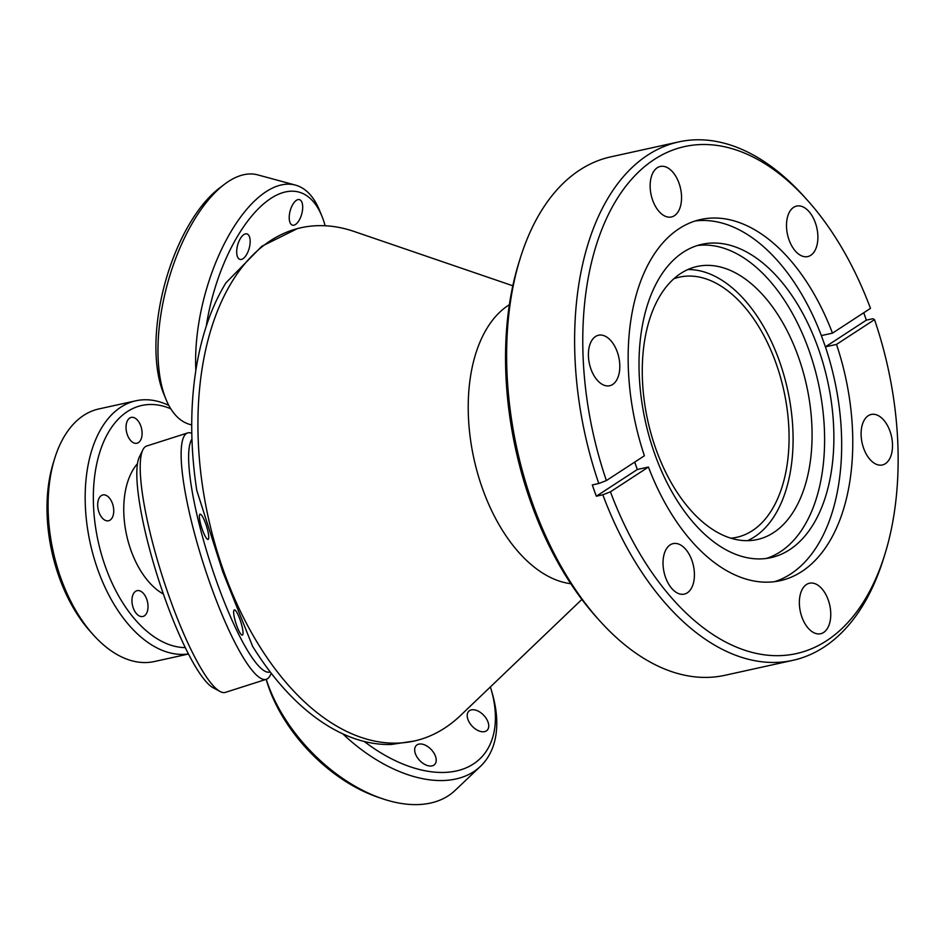 <?xml version="1.0" encoding="UTF-8"?>
<svg xmlns="http://www.w3.org/2000/svg" width="945" height="945" viewBox="0 0 945 945"><rect width="100%" height="100%" fill="white"/><g stroke="black" fill="none" stroke-linecap="round" stroke-linejoin="round"><path stroke-width="1.42" d="M673.785 278.787A133.198 77.49 -102.4 0 1 679.538 277.121A133.198 77.49 -102.4 0 1 775.939 363.01A133.198 77.49 -102.4 0 1 736.816 537.28A133.198 77.49 -102.4 0 1 730.898 538.178M570.78 583.703A145.837 84.837 -102.4 0 1 482.6 488.908A145.837 84.837 -102.4 0 1 509.355 304.715M581.872 599.437L460.617 715.4A262.804 152.889 -102.4 0 1 414.052 741.057A262.804 152.889 -102.4 0 1 223.835 571.583A262.804 152.889 -102.4 0 1 301.042 227.733A262.804 152.889 -102.4 0 1 354.08 231.466L512.816 285.78M301.042 227.733L297.71 228.466L261.8 246.267L225.961 282.803A262.804 152.889 -102.4 0 0 196.784 490.443L222.772 571.808L252.587 646.274A262.804 152.889 -102.4 0 0 391.254 744.471L414.052 741.057M93.52 635.064L90.377 631.579A123.476 71.832 -102.4 0 1 59.181 577.218A123.476 71.832 -102.4 0 1 53.274 463.026L54.656 458.549A129.311 75.222 77.6 0 0 60.846 578.127A129.311 75.222 77.6 0 0 93.52 635.064A129.311 75.222 77.6 0 0 154.437 661.524L188.504 654.023M188.445 653.916A129.311 75.222 -102.4 0 1 97.914 569.965A129.311 75.222 -102.4 0 1 135.903 400.786L98.835 408.949A129.311 75.222 77.6 0 0 54.656 458.549M135.903 400.786A129.311 75.222 -102.4 0 1 168.86 405.44M170.785 408.795A123.476 71.832 77.6 0 0 102.97 443.441A123.476 71.832 77.6 0 0 105.521 567.012A123.476 71.832 77.6 0 0 185.303 647.62M140.793 425.947A13.218 7.69 -102.4 0 1 136.907 443.252A13.218 7.69 -102.4 0 1 127.339 434.724A13.218 7.69 -102.4 0 1 131.225 417.418A13.218 7.69 -102.4 0 1 140.793 425.947M112.431 503.472A13.218 7.69 -102.4 0 1 108.545 520.766A13.218 7.69 -102.4 0 1 98.977 512.249A13.218 7.69 -102.4 0 1 102.863 494.944A13.218 7.69 -102.4 0 1 112.431 503.472M146.711 599.189A13.218 7.69 -102.4 0 1 142.825 616.494A13.218 7.69 -102.4 0 1 133.257 607.966A13.218 7.69 -102.4 0 1 137.131 590.66A13.218 7.69 -102.4 0 1 146.711 599.189M137.438 463.735A73.403 42.702 77.6 0 0 130.989 550.403A73.403 42.702 77.6 0 0 163.39 594.051M469.559 710.628A13.218 7.95 -133.5 0 1 484.23 715.826A13.218 7.95 -133.5 0 1 487.088 730.343A13.218 7.95 -133.5 0 1 486.391 730.887A13.218 7.95 -133.5 0 1 471.72 725.689A13.218 7.95 -133.5 0 1 468.874 711.172A13.218 7.95 -133.5 0 1 469.559 710.628M417.029 744.884A13.218 7.95 -133.5 0 1 431.7 750.07A13.218 7.95 -133.5 0 1 434.546 764.599A13.218 7.95 -133.5 0 1 433.861 765.143A13.218 7.95 -133.5 0 1 419.19 759.945A13.218 7.95 -133.5 0 1 416.343 745.416A13.218 7.95 -133.5 0 1 417.029 744.884M364.25 741.459A123.476 74.206 46.5 0 0 473.386 763.985A123.476 74.206 46.5 0 0 491.305 689.968A123.476 74.206 46.5 0 0 490.408 686.909M491.305 689.968L492.487 694.162A129.311 77.714 -133.5 0 1 480.438 766.36A129.311 77.714 -133.5 0 1 473.728 771.663A129.311 77.714 -133.5 0 1 342.811 733.852M266.254 679.325A129.311 77.714 46.5 0 0 382.359 798.702A129.311 77.714 46.5 0 0 448.367 795.737A129.311 77.714 46.5 0 0 455.088 790.433L480.438 766.36M382.359 798.702L378.236 797.308A123.476 74.206 -133.5 0 1 266.183 679.349M242.959 258.729A13.218 6.001 -74.8 0 1 239.959 259.402A13.218 6.001 -74.8 0 1 236.994 248.098A13.218 6.001 -74.8 0 1 243.893 234.561A13.218 6.001 -74.8 0 1 246.881 233.887A13.218 6.001 -74.8 0 1 249.858 245.192A13.218 6.001 -74.8 0 1 242.959 258.729M295.501 224.485A13.218 6.001 -74.8 0 1 292.501 225.158A13.218 6.001 -74.8 0 1 289.524 213.842A13.218 6.001 -74.8 0 1 296.423 200.305A13.218 6.001 -74.8 0 1 299.423 199.631A13.218 6.001 -74.8 0 1 302.388 210.948A13.218 6.001 -74.8 0 1 295.501 224.485M325.151 225.76A123.476 55.991 105.2 0 0 321.891 216.121A123.476 55.991 105.2 0 0 270.884 198.391A123.476 55.991 105.2 0 0 206.27 326.167M195.851 370.357A129.311 58.637 -74.8 0 1 266.065 191.693A129.311 58.637 -74.8 0 1 295.395 185.09A129.311 58.637 -74.8 0 1 319.493 210.262L321.891 216.121M295.395 185.09L257.761 174.884A129.311 58.637 105.2 0 0 228.43 181.487A129.311 58.637 105.2 0 0 224.26 184.44A129.311 58.637 105.2 0 0 165.989 399.322A129.311 58.637 105.2 0 0 190.075 424.494L191.729 424.943M165.989 399.322L163.579 393.463A123.476 55.991 -74.8 0 1 219.228 188.279L224.26 184.44M239.995 619.518A13.218 2.528 -107.7 0 1 242.357 635.111A13.218 2.528 -107.7 0 1 236.675 625.519A13.218 2.528 -107.7 0 1 234.313 609.927A13.218 2.528 -107.7 0 1 239.995 619.518M205.726 523.802A13.218 2.528 -107.7 0 1 208.089 539.394A13.218 2.528 -107.7 0 1 202.407 529.802A13.218 2.528 -107.7 0 1 200.045 514.21A13.218 2.528 -107.7 0 1 205.726 523.802M191.953 439.082A123.476 23.649 72.3 0 0 216.925 582.38A123.476 23.649 72.3 0 0 270.211 671.93M271.239 673.265L270.164 675.462A129.311 24.771 -107.7 0 1 266.313 679.301A129.311 24.771 -107.7 0 1 210.747 585.451A129.311 24.771 -107.7 0 1 187.606 432.952A129.311 24.771 -107.7 0 1 191.8 433.294M187.606 432.952L146.699 446.016A129.311 24.771 72.3 0 0 142.86 449.855A129.311 24.771 72.3 0 0 169.84 598.516A129.311 24.771 72.3 0 0 220.043 691.48A129.311 24.771 72.3 0 0 225.406 692.378L266.313 679.301M220.043 691.48L213.062 687.7A123.476 23.649 -107.7 0 1 165.115 598.941A123.476 23.649 -107.7 0 1 139.352 456.99L142.86 449.855M599.886 620.983L596.744 617.498A259.591 151.023 -102.4 0 1 531.149 503.212A259.591 151.023 -102.4 0 1 518.722 263.147L520.116 258.67A265.427 154.413 77.6 0 0 532.815 504.134A265.427 154.413 77.6 0 0 599.886 620.983A265.427 154.413 77.6 0 0 724.933 675.297L792.89 660.331A265.427 154.413 -102.4 0 1 602.827 494.778L610.435 491.825A259.591 151.023 77.6 0 0 755.374 653.196A259.591 151.023 77.6 0 0 884.957 554.042A259.591 151.023 77.6 0 0 874.515 319.634L872.849 318.725L866.352 320.142L825.398 346.85L836.502 344.417L874.515 319.634M606.395 480.556A259.591 151.023 77.6 0 1 622.495 190.701A259.591 151.023 77.6 0 1 806.935 199.69A259.591 151.023 77.6 0 1 870.475 308.365L832.474 333.148A184.925 107.576 77.6 0 0 700.694 219.5A184.925 107.576 77.6 0 0 644.407 455.773L606.395 480.556L598.799 483.509A265.427 154.413 -102.4 0 1 678.746 141.904L610.789 156.858A265.427 154.413 77.6 0 0 520.116 258.67M665.563 577.442A25.858 15.049 77.6 0 0 684.274 594.121A25.858 15.049 77.6 0 0 691.87 560.279A25.858 15.049 77.6 0 0 673.159 543.611A25.858 15.049 77.6 0 0 665.563 577.442M610.435 491.825L648.435 467.043L637.343 469.488L596.342 496.208A265.427 154.413 -102.4 0 1 594.287 490.597A265.427 154.413 -102.4 0 1 592.314 484.939L598.799 483.509M678.746 141.904A265.427 154.413 -102.4 0 1 803.793 196.206L806.935 199.69M863.754 312.76A265.427 154.413 -102.4 0 1 864.38 314.496A265.427 154.413 -102.4 0 1 866.352 320.142M818.063 347.76A160.426 93.331 77.6 0 0 701.946 244.306A160.426 93.331 77.6 0 0 654.826 454.202A160.426 93.331 77.6 0 0 770.931 557.644A160.426 93.331 77.6 0 0 818.063 347.76M695.201 220.976A184.925 107.576 77.6 0 1 821.37 335.593L825.41 346.862A184.925 107.576 77.6 0 1 774.616 581.659M634.674 462.117L637.32 469.488L634.721 462.093M789.04 239.9A25.858 15.049 77.6 0 0 807.751 256.579A25.858 15.049 77.6 0 0 815.346 222.748A25.858 15.049 77.6 0 0 796.635 206.069A25.858 15.049 77.6 0 0 789.04 239.9M652.688 200.293A25.858 15.049 77.6 0 0 671.411 216.972A25.858 15.049 77.6 0 0 679.006 183.141A25.858 15.049 77.6 0 0 660.283 166.462A25.858 15.049 77.6 0 0 652.688 200.293M590.944 369.058A25.858 15.049 77.6 0 0 609.667 385.737A25.858 15.049 77.6 0 0 617.262 351.906A25.858 15.049 77.6 0 0 598.551 335.227A25.858 15.049 77.6 0 0 590.944 369.058M766.253 558.471A160.426 93.331 77.6 0 0 808.79 349.804A160.426 93.331 77.6 0 0 697.363 245.535M747.519 540.67A139.813 81.341 77.6 0 0 779.306 360.825A139.813 81.341 77.6 0 0 687.83 269.549M656.043 449.395A139.813 81.341 77.6 0 0 757.228 539.56A139.813 81.341 77.6 0 0 798.301 356.643A139.813 81.341 77.6 0 0 697.115 266.478A139.813 81.341 77.6 0 0 656.043 449.395M863.647 448.284A25.858 15.049 77.6 0 0 882.37 464.964A25.858 15.049 77.6 0 0 889.966 431.121A25.858 15.049 77.6 0 0 871.243 414.453A25.858 15.049 77.6 0 0 863.647 448.284M801.903 617.05A25.858 15.049 77.6 0 0 820.626 633.729A25.858 15.049 77.6 0 0 828.222 599.898A25.858 15.049 77.6 0 0 809.511 583.219A25.858 15.049 77.6 0 0 801.903 617.05M884.957 554.042L883.563 558.53A265.427 154.413 -102.4 0 1 792.89 660.331M821.37 335.593L832.474 333.148M648.435 467.043A184.925 107.576 77.6 0 0 780.216 580.691A184.925 107.576 77.6 0 0 836.502 344.417M596.342 496.208L602.827 494.778"/></g></svg>
